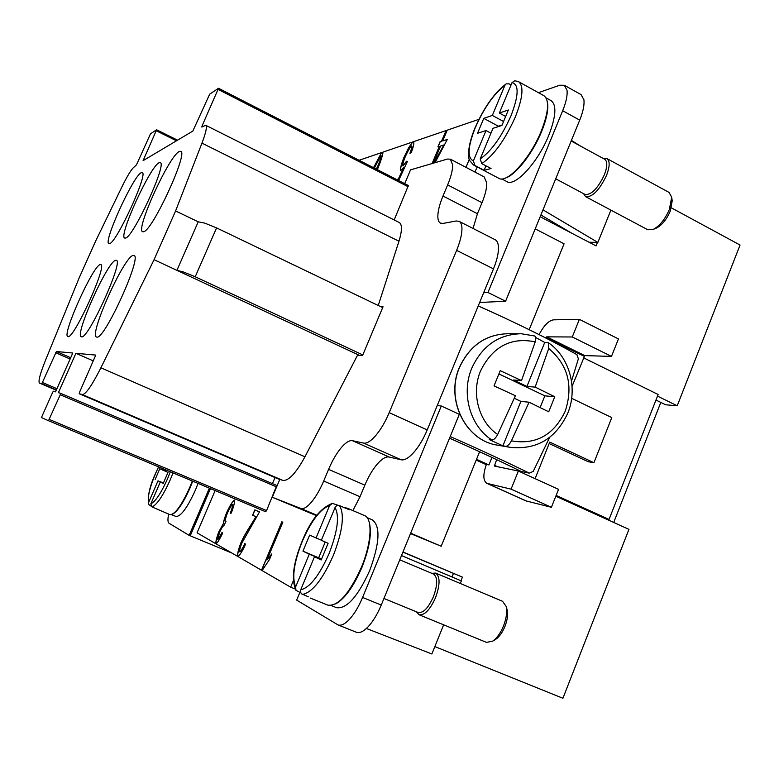 <?xml version="1.0" encoding="UTF-8"?>
<svg xmlns="http://www.w3.org/2000/svg" width="779" height="779" viewBox="0 0 779 779"><rect width="100%" height="100%" fill="white"/><g stroke="black" fill="none" stroke-linecap="round" stroke-linejoin="round"><path stroke-width="1.17" d="M511.423 440.846C509.417 444.507 507.47 446.328 505.59 446.309L502.913 445.841L489.251 439.56L491.89 439.999C493.74 440.008 495.668 438.168 497.674 434.487L515.386 395.732L494.042 385.868L500.235 370.668L521.521 380.58L513.429 380.006L526.925 386.452L535.163 387.105L554.755 396.754L548.718 411.779L529.068 402.217L511.423 440.846C535.806 445.062 553.742 435.169 565.242 411.176C573.5 385.751 567.998 364.845 548.728 348.476L535.163 387.105M450.223 436.522C479.728 449.551 506.107 461.772 529.379 473.165L533.235 471.402L549.604 437.428M337.95 624.885L356.363 632.246C359.508 633.385 363.365 631.623 367.951 626.949C372.956 621.603 377.387 614.31 381.243 605.069L459.308 414.34L441.294 405.995L362.586 597.444C358.7 606.724 354.279 614.066 349.323 619.461C344.785 624.183 340.998 625.995 337.95 624.885L296.653 600.093L299.837 592.449M562.681 110.725L579.722 120.122C583.13 111.621 584.523 104.834 583.909 99.761L581.095 94.629L564.347 85.291L567.034 90.364C567.57 95.418 566.119 102.205 562.681 110.725L487.966 292.476L505.6 301.23L479.65 302.495M538.464 92.682L559.653 85.242L564.347 85.291M431.809 573.325L435.646 573.081L502.562 601.291L506.194 606.5C507.304 611.846 506.428 618.292 503.546 625.858C500.546 633.113 496.895 638.215 492.601 641.185L486.447 642.363L419.005 614.728L416.414 611.797M506.963 609.256L507.178 610.035C508.122 614.563 507.382 620.016 504.958 626.394C502.426 632.509 499.339 636.823 495.707 639.335L495.016 639.754M435.646 573.081C440.213 576.441 440.184 584.61 435.558 597.6C429.989 609.899 424.467 615.605 419.005 614.728M399.754 559.838L433.543 574.055C437.749 577.161 437.72 584.708 433.436 596.695C428.294 608.039 423.211 613.316 418.167 612.518L383.94 598.476M369.1 521.862C372.089 532.261 369.704 547.433 361.933 567.375C353.627 586.529 344.863 598.71 335.642 603.92M367.065 517.616L372.362 519.875C380.639 526.263 379.743 543.167 369.684 570.598C357.804 596.675 346.762 609.042 336.567 607.698L331.182 605.526M321.337 559.565L314.492 556.742L300.723 589.781L300.528 592.147L301.473 593.793L308.387 596.811M300.772 592.829L295.952 590.307L295.66 586.869L309.282 554.22L321.474 559.254M344.522 507.694L347.171 508.142L364.484 515.552C372.82 518.395 371.71 542.807 361.456 567.19C349.323 593.812 338.135 606.461 327.881 605.147L310.266 598.048M583.578 193.669L585.594 196.639L647.777 229.756L653.328 229.367C659.764 225.852 665.12 219.191 669.395 209.395L671.683 197.253L669.073 192.432L606.89 158.536L603.248 158.468M653.328 229.367L656.707 227.945C662.16 224.956 666.688 219.337 670.291 211.07L672.219 200.816L671.683 197.253M585.594 196.639C592.342 197.408 599.324 190.319 606.529 175.392C609.889 166.463 610.006 160.844 606.89 158.536M555.7 178.81L585.039 194.448C591.271 195.149 597.707 188.615 604.358 174.827C607.464 166.589 607.581 161.399 604.708 159.267L571.173 141.009M505.678 177.943C515.825 174.895 532.924 153.054 541.639 131.456C546.877 118.398 548.776 108.485 547.355 101.689M546.06 97.862L551.123 100.666C556.79 104.99 556.011 116.548 548.776 135.332C538.007 162.363 514.997 187.203 506.866 181.585L501.803 178.917M481.773 163.629C493.925 155.342 505.123 139.753 515.377 116.869C522.894 97.628 523.955 85.904 518.58 81.698L514.851 80.734L512.027 82.632L499.349 113.052L508.346 109.985L501.91 125.468L492.99 128.321L480.215 158.984L481.773 163.629L491.052 168.517L484.119 170.309L474.917 165.479L473.379 160.883L486.028 130.541L490.965 133.19M503.555 121.505L492.338 115.438L504.889 85.339L506.116 83.879C494.363 92.828 484.002 107.473 475.034 127.805C466.874 147.552 468.179 158.293 469.64 160.523L473.515 165.002L498.813 178.303C506.954 183.961 530.285 158.536 541.308 130.95C548.708 111.796 549.565 100.043 543.888 95.681L518.58 81.698M209.376 488.151L189.161 535.368L169.072 523.274C167.826 522.388 167.621 519.651 168.459 515.055L168.644 514.121M172.393 514.276C177.437 511.657 183.289 502.952 189.94 488.16L192.715 481.169M198.051 483.399L195.276 490.39C187.281 507.84 180.845 516.545 175.996 516.487L171.516 514.656M163.317 483.233L160.299 481.977L150.853 503.809L152.022 506.905L169.968 514.656C174.847 514.685 181.371 505.795 189.531 487.995L192.316 481.003M382.674 307.617L216.581 227.896L204.828 223.145L198.226 221.801L176.921 270.342L183.425 271.968L195.217 276.769L362.81 354.932M363.676 443.105L401.146 459.795C404.583 460.457 408.839 457.955 413.912 452.287C419.014 446.367 423.445 438.918 427.204 429.95L389.208 412.646C385.391 421.692 380.98 429.229 375.975 435.276C371.008 441.06 366.909 443.67 363.676 443.105L352.371 440.671C349.284 440.184 345.448 442.667 340.861 448.139C336.275 453.787 332.185 460.866 328.582 469.357L323.694 481.033C320.062 489.592 316.001 496.593 311.532 502.036C307.092 507.226 303.537 509.369 300.86 508.463L272.261 497.255L316.478 515.659M401.146 459.795L389.12 457.02C385.839 456.426 381.856 458.821 377.182 464.187C372.508 469.727 368.389 476.719 364.845 485.151L360.034 496.739L323.694 481.033M352.887 510.596L360.034 496.739M456.621 250.351L493.477 268.882C497.002 260.157 498.657 252.873 498.453 247.031C498.229 243.194 497.129 240.76 495.162 239.728L459.035 221.304C460.876 222.268 461.85 224.664 461.957 228.461C461.986 234.265 460.204 241.568 456.621 250.351L389.208 412.646M404.71 183.669L410.543 169.861L447.448 159.052L450.379 159.179L452.677 165.051C452.667 170.163 450.983 176.784 447.643 184.905L482.026 202.696L477.449 213.728L442.988 196.016C439.638 204.127 437.925 210.885 437.837 216.299C437.847 219.921 438.723 222.2 440.456 223.135L443.085 223.417L456.182 220.983L459.035 221.304M477.449 213.728L473.038 228.442M482.026 202.696C485.317 194.633 486.885 188.021 486.748 182.87L484.139 176.872L450.379 159.179M133.121 255.444L133.978 255.473C142.44 256.223 104.561 339.732 96.917 337.103L96.518 337.015C88.611 335.321 124.056 256.466 133.121 255.444M143.638 231.733L142.654 231.752C135.176 230.165 169.024 155.956 179.189 151.564L180.699 151.321C188.693 152.1 152.45 230.788 143.638 231.733M115.643 260.303L116.344 260.322C123.861 260.848 88.28 339.274 81.591 336.849L81.269 336.781C74.248 335.398 107.697 261.082 115.643 260.303M100.218 264.578L100.803 264.597C107.521 264.948 73.976 338.875 68.085 336.625L67.812 336.567C61.541 335.447 93.207 265.181 100.218 264.578M125.536 238.053L124.728 238.062C118.057 236.787 150.065 166.579 159.004 162.801L160.24 162.607C167.378 163.152 133.277 237.322 125.536 238.053M109.557 243.632L108.885 243.642C102.896 242.6 133.248 175.996 141.174 172.734L142.206 172.568C148.614 172.928 116.402 243.067 109.557 243.632M657.505 396.112L677.224 405.791L740.05 245.034L671.391 207.857M677.224 405.791L665.607 404.768L655.957 400.046M434.857 646.589L562.925 698.266L628.935 529.36L555.826 496.204M93.431 360.94L75.914 353.296L58.396 392.674L60.665 393.337L60.256 394.758L48.493 420.718L41.608 417.632L42.017 416.229L52.592 392.48L53.361 391.214L55.523 391.837L72.798 353.014L56.4 351.524L42.407 382.47L41.696 383.658L39.447 383.054C38.083 381.369 40.128 373.696 45.591 360.054L79.127 277.986L95.544 241.286L122.021 186.687C127.435 175.713 131.437 169.189 134.027 167.134L136.471 164.827L150.483 133.842L156.56 129.772L177.583 140.162L156.618 129.801M275.016 477.546L272.446 483.632M276.749 485.463L60.665 393.337L276.749 485.463L266.574 510.576L265.649 511.735L48.493 420.718L265.649 511.735M75.914 353.296L95.759 355.088L79.594 392.178L79.176 393.716L82.379 394.573C85.836 394.281 92.01 385.352 100.89 367.805L154.067 259.699L175.587 210.953L201.956 143.141C205.987 132.508 207.243 126.549 205.724 125.283L201.829 127.055L202.102 125.838L218.529 88.261L209.687 94.152L192.822 131.096L143.102 160.649L156.598 129.762M282.008 521.852L261.627 570.296L237.731 556.43C237.206 554.22 238.286 549.623 240.974 542.671C243.029 537.938 246.359 531.989 250.955 524.842L255.979 516.759L252.591 515.211L254.84 509.894L259.465 511.93L241.763 543.265C240.098 547.608 239.406 550.461 239.698 551.824L239.718 551.834C240.857 551.269 242.581 548.465 244.888 543.411L245.502 544.472C242.035 551.824 239.455 555.816 237.761 556.449L215.91 543.761C215.608 541.697 216.601 537.666 218.889 531.687L223.398 523.469C223.554 521.258 224.673 517.577 226.728 512.426C230.019 505.367 232.59 501.248 234.45 500.069L234.46 500.069C234.907 501.871 233.856 506.194 231.295 513.04L230.243 513.361C232.152 508.22 232.94 505.22 232.619 504.393L232.609 504.393C231.451 505.181 229.776 507.957 227.565 512.709C225.764 517.324 224.985 520.284 225.228 521.589L225.998 521.268L223.855 525.698C222.95 525.971 221.528 528.143 219.6 532.193L217.74 539.438C218.558 539.039 220.019 536.653 222.112 532.271L222.443 533.625C219.454 539.75 217.283 543.129 215.929 543.771L197.068 532.817L215.131 490.566M261.501 570.238L281.871 521.794L282.835 522.222L266.944 560.013L271.852 553.85L269.417 559.634L262.095 570.588L261.627 570.296M295.231 589.021L290.645 587.171L262.095 570.588M290.645 587.171L293.323 580.745M198.226 221.801L175.587 210.953M359.606 355.448L154.067 259.699M205.724 125.283L399.296 222.531C402.266 224.518 402.159 230.75 398.965 241.227L378.253 305.495M218.558 88.329L408.352 185.529L394.184 219.96M381.087 306.858L383.034 306.76L362.537 355.584L357.454 355.36L304.949 456.776C295.942 473.281 288.561 481.149 282.796 480.39L279.817 479.367L272.261 497.255M441.294 405.995L437.262 405.499L483.652 292.758L487.966 292.476M465.959 167.349L469.26 159.452M435.072 162.684L447.292 139.431L442.706 140.931L447.234 130.161L478.929 119.333M432.092 163.551L439.298 146.423L437.905 146.861L440.028 141.807L441.43 141.35L446.075 130.658L441.557 141.408L440.154 141.866L438.071 146.812M411.721 145.916L411.672 145.868C412.062 146.618 411.487 149.101 409.939 153.317L411.341 152.47C413.474 146.744 414.243 143.122 413.659 141.632L445.948 130.599M411.672 145.868L411.555 145.868C409.997 147.358 407.884 151.029 405.197 156.891C403.259 161.828 402.509 164.836 402.938 165.927L406.521 161.253L407.32 161.574L398.614 180.543M396.657 179.54L398.342 179.063L403.688 167.446L400.64 170.63C400.075 168.946 401.127 164.661 403.795 157.757L408.741 147.552L412.763 141.944L408.858 147.611L403.911 157.816C401.312 164.505 400.25 168.78 400.698 170.65M377.377 169.656C381.028 160.64 382.888 154.797 382.947 152.129L412.763 141.944M373.521 167.689L381.554 152.606L373.628 167.738M359.07 160.279L381.554 152.606M442.988 196.016L447.643 184.905M493.477 268.882L483.652 292.758M477.128 166.901L474.976 172.071M437.262 405.499L427.204 429.95M403.688 167.446L398.459 179.121L396.774 179.598M407.31 161.584L406.638 161.311L402.996 165.946M411.789 145.926C412.179 146.656 411.624 149.081 410.124 153.21M412.87 142.002L413.727 141.71M234.508 500.108C232.58 501.51 230.029 505.629 226.845 512.475C224.79 517.626 223.67 521.307 223.515 523.517L219.006 531.736C216.766 537.549 215.764 541.571 215.987 543.781M222.161 532.466L217.857 539.487M225.91 521.463L225.355 521.648M232.726 504.441L232.736 504.441C233.057 505.259 232.278 508.22 230.399 513.312M271.725 554.161L266.944 560.013M252.591 515.211L256.106 516.808L251.081 524.9C246.476 532.047 243.155 537.987 241.1 542.72C238.452 549.584 237.352 554.161 237.829 556.469M244.976 543.557C242.678 548.562 240.964 551.337 239.844 551.883L239.825 551.873M254.967 509.943L252.708 515.26M376.306 169.111L378.477 164.681C380.347 159.88 381.174 156.852 380.97 155.576L374.319 168.089M376.423 169.17L378.584 164.729C380.454 159.938 381.291 156.91 381.077 155.634L380.999 155.625M381.661 152.655L382.947 152.217M434.049 162.977L443.864 144.962L440.573 146.014L433.348 163.181M433.854 163.035L443.864 144.962M439.298 146.423L432.257 163.502M447.243 139.558L442.706 140.931M446.075 130.658L447.185 130.278M491.958 457.458L488.939 464.927L486.398 464.401C482.922 474.353 483.038 480.653 486.748 483.311L525.835 500.858L551.405 507.295L558.562 489.348L518.356 471.032L511.073 489.144L551.405 507.295M486.748 483.311L511.073 489.144M611.486 356.412L572.273 336.986L579.372 319.351L618.448 338.923L611.486 356.412L584.747 355.594L572.068 386.335M549.156 443.553L588.116 461.704L593.929 462.716L549.731 442.102L535.095 478.657M572.273 336.986L546.673 336.849L545.845 338.037M579.372 319.351L553.557 319.838C548.64 320.636 543.82 325.564 539.097 334.61M496.651 459.668L494.383 466.056L518.356 471.032M593.929 462.716L611.797 417.593L571.659 398.322M604.66 518.347L609.061 519.437L556.138 495.425M609.061 519.437L658.138 394.495L583.5 357.795M488.939 464.927L476.524 459.298M165.021 471.042L162.655 470.049L163.201 468.792M165.567 469.786L165.002 471.091L167.991 472.415L163.239 483.399L160.299 481.977M151.048 506.126L148.604 504.461L148.604 502.513L157.981 480.857L163.376 483.097M157.786 509.68L156.91 508.911M157.981 480.857L163.444 482.931M155.138 479.474L159.763 468.773L162.655 470.049M210.447 488.599L190.251 535.806L189.161 535.368M190.251 535.806L231.899 553.051M484.119 170.309L485.979 165.839M499.349 113.052L505.649 116.46M506.116 83.879L508.96 83.82L511.053 84.979M502.114 124.981L498.326 126.188L483.769 118.359L492.338 115.438M486.028 130.541L477.546 133.267L483.769 118.359M498.122 126.675L498.326 126.188M347.171 508.142L349.323 509.748L338.709 505.308L336.859 505.571L335.379 506.837L321.347 540.295L328.105 543.294L321.172 559.974L314.492 556.742M321.386 540.188L316.07 537.958L329.575 505.571L332.37 503.361L337.95 505.279M309.282 554.22L302.943 551.143L309.643 535.115L316.07 537.958M321.561 559.03L302.943 551.143M325.233 542.018L318.718 557.667M597.454 242.405L596.052 245.891L540.178 216.747M402.977 551.97L462.444 577.142L460.983 580.764M486.291 464.673L476.203 460.097M610.892 210.116L597.863 242.415L542.992 209.863M580.413 146.033L571.426 140.376M540.899 214.985L571.825 233.252M589.041 242.23L597.863 242.415M443.631 624.826L431.878 653.971L366.383 628.478M460.311 583.481L461.343 580.91L401.497 555.573M579.722 120.122L505.6 301.23M554.755 396.754L544.852 395.849L498.94 373.939M540.139 407.544L544.852 395.849M529.068 402.217L520.888 401.38L514.335 398.273M502.913 445.841L520.888 401.38M526.925 386.452L544.725 342.439L548.377 342.75L548.728 348.476M521.521 380.58L535.222 341.864C536.127 338.553 535.903 336.577 534.54 335.953L521.219 333.743C498.716 334.298 482.25 345.74 471.831 368.087C460.915 393.541 470.127 426.191 491.89 439.999M535.67 337.453L544.725 342.439M529.379 473.165L521.209 471.47C500.176 461.139 476.29 450.038 449.551 438.168M571.513 381.067L578.369 358.837L576.937 354.64C548.63 338.826 515.727 322.584 478.228 305.933M410.669 533.167L441.196 546.254L479.601 451.732M529.175 329.683L564.064 243.798L535.212 228.86M441.196 546.254L410.504 533.576M613.716 522.456L660.816 402.422M462.444 577.142L402.899 552.145M452.015 576.966L453.407 573.519M505.59 446.309L509.69 447.273C536.4 450.184 555.768 438.791 567.803 413.104C578.067 388.39 569.615 357.123 548.387 342.741M509.69 447.273L496.768 445.023C465.423 440.301 445.237 399.364 459.396 367.425C469.688 345.477 485.921 334.24 508.093 333.733C485.96 334.269 469.766 345.487 459.532 367.386C445.403 399.238 465.375 440.252 496.768 445.023L498.083 445.257M535.222 341.864C510.897 336.918 492.679 346.587 480.565 370.882C471.003 393.259 478.793 421.906 497.674 434.487M334.989 507.538C339.683 515.795 337.697 531.181 329.05 553.665C319.205 575.691 309.769 587.736 300.723 589.781M339.43 505.513C344.776 514.218 342.741 530.879 333.315 555.495C322.525 579.586 312.233 592.556 302.427 594.406M295.66 586.869C291.765 577.541 293.975 562.341 302.301 541.269C311.415 520.645 320.51 508.745 329.575 505.571M480.215 158.984C491.383 151.097 501.647 136.695 510.995 115.779C518.785 95.437 519.126 84.395 512.027 82.632M473.515 165.002L474.917 165.479M504.889 85.339C493.837 93.928 483.983 108.008 475.326 127.571C467.741 146.822 467.088 157.923 473.379 160.883M158.624 466.874L155.644 473.281C149.772 487.362 147.426 497.109 148.604 502.513M152.022 506.905C156.959 504.763 163.015 495.775 170.192 479.922L173.006 472.911M150.853 503.809C155.42 501.637 160.99 493.292 167.543 478.803L170.338 471.792M389.12 457.02L352.371 440.671M276.574 486.914L60.256 394.758M266.574 510.576L49.291 419.433M144.232 159.997L143.424 159.598M176.502 140.795L156.287 130.784M39.447 383.054L56.244 390.221L39.515 383.073M56.37 389.919L41.696 383.658M56.925 388.672L42.407 382.47M70.12 359.012L55.679 352.731M70.694 357.746L56.4 351.524M398.965 241.227L201.956 143.141M203.066 126.325L202.102 125.838M408.196 186.756L218.198 89.449M304.949 456.776L100.89 367.805M282.796 480.39L82.379 394.573M279.729 479.562L79.176 393.716L279.729 479.562M300.86 508.463L316.829 515.221M328.582 469.357L364.845 485.151M195.217 276.769L216.581 227.896M487.362 483.516L526.477 501.082M497.567 466.718L494.383 465.277M584.104 356.285L546.04 337.56M584.747 355.594L546.673 336.849M381.243 605.069L362.586 597.444M495.707 639.335L492.601 641.185M332.37 503.361C320.529 508.015 310.451 520.625 302.145 541.191C293.206 562.983 291.142 579.352 295.942 590.307M148.536 504.295C147.435 496.242 149.792 485.901 155.596 473.262L158.565 466.855M408.352 185.529L218.529 88.261M507.178 610.035L506.194 606.5M508.093 333.733L518.892 333.743"/></g></svg>
